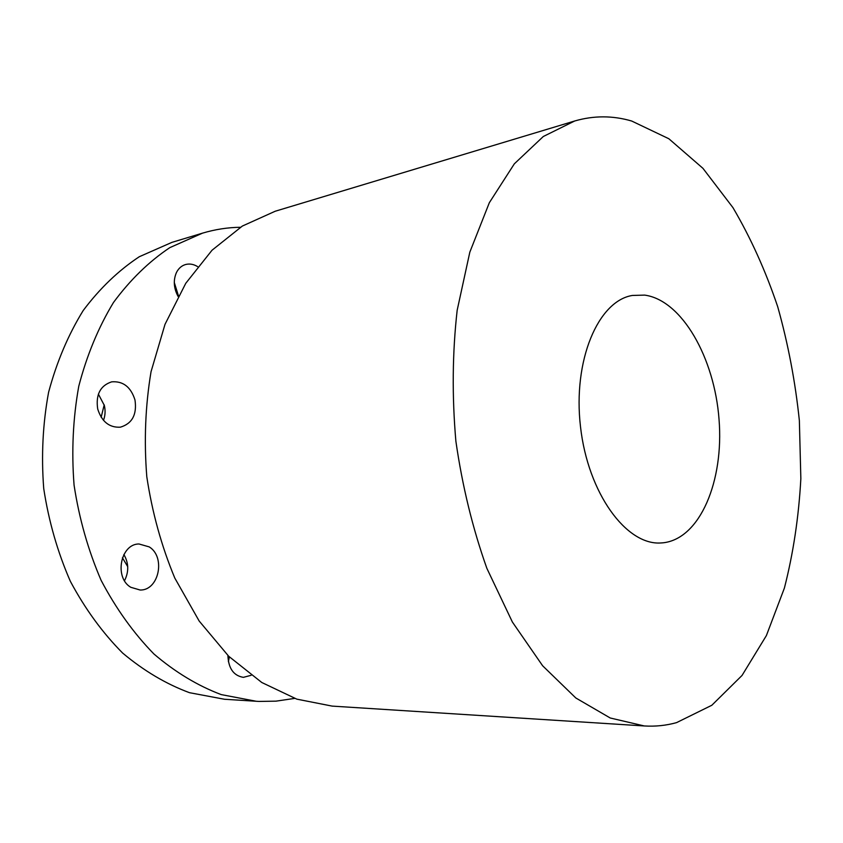 <?xml version="1.0" encoding="UTF-8"?>
<svg xmlns="http://www.w3.org/2000/svg" width="843" height="843" viewBox="0 0 843 843"><rect width="100%" height="100%" fill="white"/><g stroke="black" fill="none" stroke-linecap="round" stroke-linejoin="round"><path stroke-width="1.26" d="M294.639 698.404L275.998 701.155L258.854 701.429L224.48 699.258L189.464 692.683C166.113 684.031 143.826 670.817 122.625 653.04C102.509 632.777 85.08 608.867 70.348 581.301C57.587 552.102 48.715 521.195 43.731 488.592C41.181 455.705 42.803 423.597 48.599 392.258C56.681 362.069 68.22 334.829 83.204 310.519C99.811 288.39 118.515 270.466 139.295 256.725L171.898 242.373L202.499 233.153C215.06 229.401 227.694 227.441 240.413 227.273M229.37 656.908L228.379 661.629M123.868 554.515C128.789 563.04 129 571.775 124.511 580.722M98.389 394.124L104.363 405.483C105.544 410.678 105.249 415.631 103.478 420.341M174.28 282.437L178.41 295.724M256.377 701.292L221.224 694.6C197.736 685.749 175.302 672.219 153.932 653.989C133.626 633.198 116.028 608.657 101.118 580.342C88.188 550.342 79.168 518.593 74.068 485.104C71.434 451.321 72.993 418.36 78.778 386.199C86.861 355.251 98.431 327.337 113.478 302.489C130.149 279.887 148.916 261.604 169.78 247.652L202.499 233.153M574.694 120.992L275.218 211.235L242.362 226.05L212.046 250.213L185.776 283.29L165.017 324.313L151.045 371.7C145.344 405.799 143.932 440.805 146.798 476.727C152.161 512.365 161.498 546.138 174.796 578.056L199.169 621.028L228.695 656.254L261.794 682.503L296.81 699.142L332.163 706.107L644.326 725.96L610.227 717.994L575.811 697.972L542.629 665.77L512.396 622.05L486.864 568.33C472.628 528.276 462.291 485.895 455.873 441.163C451.964 396.147 452.396 352.511 457.169 310.277L469.825 252.162L489.33 202.72L514.335 163.827L543.303 136.503L574.694 120.992C593.778 115.47 612.787 115.48 631.723 121.044L668.847 138.747L702.946 168.337L732.936 207.61C750.681 237.768 765.602 270.814 777.71 306.736C788.1 343.712 795.318 381.679 799.364 420.615L800.85 478.655C798.764 516.928 793.274 553.408 784.39 588.087L766.382 635.59L742.051 675.433L711.84 705.254L676.55 722.63C666.17 725.517 655.422 726.634 644.326 725.96M663.156 542.797L660.859 542.966C626.338 545.442 587.961 493.271 580.511 426.821C572.671 360.414 598.193 300.877 632.366 295.45L644.695 295.113C681.945 300.213 714.495 357.875 719.037 419.382C724.021 480.868 700.122 538.751 663.156 542.797M127.725 566.644L122.414 557.792M101.16 417.253L104.205 404.84M227.895 655.464C228.442 668.415 233.606 675.707 243.374 677.35L251.14 675.296M149.232 546.896L138.969 543.977C120.517 543.872 113.974 577.645 130.802 587.297L140.138 590.026C158.969 590.574 165.86 556.96 149.232 546.896M134.985 399.972C130.876 386.99 123.099 380.941 111.655 381.847C100.264 385.62 95.617 394.672 97.704 409.013C101.792 421.732 109.358 427.791 120.412 427.169C132.225 423.597 137.082 414.535 134.985 399.972M197.589 266.599C193.574 264.175 189.559 263.48 185.544 264.533C181.614 265.693 178.59 268.337 176.482 272.458C173.142 280.108 173.658 288.074 178.052 296.388"/></g></svg>
